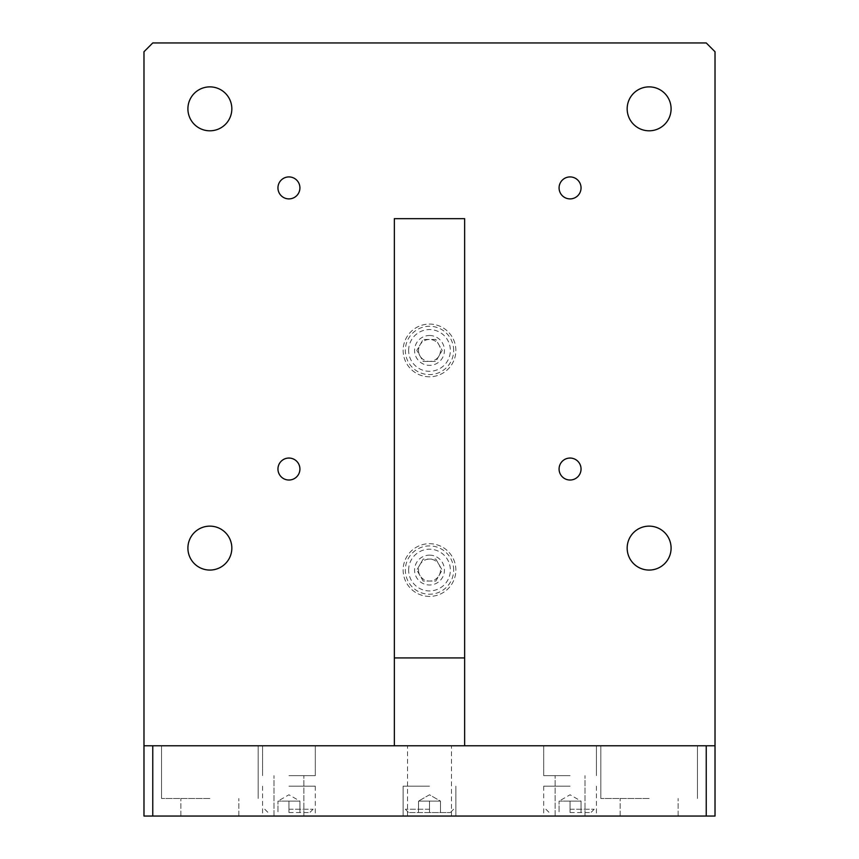 <?xml version="1.0" encoding="UTF-8"?>
<svg xmlns="http://www.w3.org/2000/svg" width="859" height="859" viewBox="0 0 859 859"><rect width="100%" height="100%" fill="white"/><g stroke="black" fill="none" stroke-linecap="round" stroke-linejoin="round"><path stroke-width="0.64" stroke-dasharray="4.29 3.22" d="M485.636 745.859L516.066 745.859L485.636 745.859M429.5 745.773L407.542 745.773L429.5 745.773C448.688 745.773 448.688 745.773 429.5 745.773C410.312 745.773 410.312 745.773 429.5 745.773C448.688 745.773 448.688 745.773 429.5 745.773C410.312 745.773 410.312 745.773 429.5 745.773M429.5 816.05L403.139 816.05L429.5 816.05M570.065 816.05L543.704 816.05L570.065 816.05M570.065 786.178L543.704 786.178L570.065 786.178M429.5 786.178L403.139 786.178L429.5 786.178M288.935 816.05L315.296 816.05L288.935 816.05M288.935 786.178L315.296 786.178L288.935 786.178M288.935 775.634L315.296 775.634L288.935 775.634M288.935 745.773L315.296 745.773L288.935 745.773C308.123 745.773 308.123 745.773 288.935 745.773C269.747 745.773 269.747 745.773 288.935 745.773M570.065 775.634L543.704 775.634L570.065 775.634M570.065 745.773L543.704 745.773L570.065 745.773C589.253 745.773 589.253 745.773 570.065 745.773C550.877 745.773 550.877 745.773 570.065 745.773M209.864 798.483L161.546 798.483L209.864 798.483M209.864 816.05L180.873 816.05L209.864 816.05M209.864 745.773L161.546 745.773L209.864 745.773M649.136 798.483L600.817 798.483L649.136 798.483M649.136 816.05L620.144 816.05L649.136 816.05M649.136 745.773L600.817 745.773L649.136 745.773M486.785 745.859L467.393 745.859L486.785 745.859M152.762 745.773L143.979 745.773L143.979 816.05L152.762 816.05L152.762 745.773L706.238 745.773L706.238 816.05L715.021 816.05L715.021 745.773L706.238 745.773M706.238 816.05L152.762 816.05M385.208 745.859L399.177 745.859L385.208 745.773M446.551 745.859L430.67 745.859L446.551 745.859M442.643 745.773L448.366 745.773L442.643 745.859M444.79 745.773L446.551 745.773L444.79 745.773M441.462 745.773L443.094 745.773L441.462 745.773M438.455 745.773L439.915 745.773L438.455 745.773M435.846 745.773L437.102 745.773L435.846 745.773M433.688 745.773L434.708 745.773L433.688 745.773M432.056 745.773L432.796 745.773L432.056 745.773M486.785 745.773L467.393 745.773L486.785 745.773M485.636 745.773L516.066 745.773L485.636 745.773M385.154 745.773L399.489 745.773L385.154 745.773M360.189 745.773L345.554 745.773L360.189 745.773M380.279 745.773L344.534 745.773L380.279 745.773M364.581 745.773L380.365 745.773L364.581 745.773M453.627 745.773L453.058 745.773L453.627 745.773M452.435 745.773L451.19 745.773L452.435 745.773M449.987 745.773L448.452 745.773L449.987 745.773M452.049 745.773L450.277 745.773L452.049 745.773M455.399 745.773L453.756 745.773L455.399 745.773M458.427 745.773L456.956 745.773L458.427 745.773M461.068 745.773L459.801 745.773L461.068 745.773M463.237 745.773L462.217 745.773L463.237 745.773M464.88 745.773L464.139 745.773L464.88 745.773M422.864 745.773L408.841 745.773L422.864 745.773M408.841 745.859L422.864 745.859L408.841 745.859M455.12 745.859L466.287 745.859L455.12 745.859M364.581 745.859L380.365 745.859L364.581 745.859M360.189 745.859L345.554 745.859L360.189 745.859M380.279 745.859L344.534 745.859L380.279 745.859M385.154 745.859L399.489 745.859L385.154 745.859M209.864 526.138A21.958 21.958 0 0 0 187.906 548.096A21.958 21.958 0 0 0 209.864 570.065A21.958 21.958 0 0 0 231.833 548.096A21.958 21.958 0 0 0 209.864 526.138M429.5 376.79A26.361 26.361 0 0 1 403.139 350.429A26.361 26.361 0 0 1 429.5 324.079A26.361 26.361 0 0 1 455.861 350.429A26.361 26.361 0 0 1 429.5 376.79A26.361 26.361 0 0 1 403.139 350.429A26.361 26.361 0 0 1 429.5 324.079A26.361 26.361 0 0 1 455.861 350.429A26.361 26.361 0 0 1 429.5 376.79M429.5 596.414A26.361 26.361 0 0 1 403.139 570.065A26.361 26.361 0 0 1 429.5 543.704A26.361 26.361 0 0 1 455.861 570.065A26.361 26.361 0 0 1 429.5 596.414A26.361 26.361 0 0 1 403.139 570.065A26.361 26.361 0 0 1 429.5 543.704A26.361 26.361 0 0 1 455.861 570.065A26.361 26.361 0 0 1 429.5 596.414M288.935 176.922A10.984 10.984 0 0 0 277.951 187.906A10.984 10.984 0 0 0 288.935 198.891A10.984 10.984 0 0 0 299.92 187.906A10.984 10.984 0 0 0 288.935 176.922M570.065 176.922A10.984 10.984 0 0 0 559.08 187.906A10.984 10.984 0 0 0 570.065 198.891A10.984 10.984 0 0 0 581.049 187.906A10.984 10.984 0 0 0 570.065 176.922M570.065 458.051A10.984 10.984 0 0 0 559.08 469.035A10.984 10.984 0 0 0 570.065 480.02A10.984 10.984 0 0 0 581.049 469.035A10.984 10.984 0 0 0 570.065 458.051M288.935 458.051A10.984 10.984 0 0 0 277.951 469.035A10.984 10.984 0 0 0 288.935 480.02A10.984 10.984 0 0 0 299.92 469.035A10.984 10.984 0 0 0 288.935 458.051M209.864 86.877A21.958 21.958 0 0 0 187.906 108.835A21.958 21.958 0 0 0 209.864 130.804A21.958 21.958 0 0 0 231.833 108.835A21.958 21.958 0 0 0 209.864 86.877M649.136 86.877A21.958 21.958 0 0 0 627.167 108.835A21.958 21.958 0 0 0 649.136 130.804A21.958 21.958 0 0 0 671.094 108.835A21.958 21.958 0 0 0 649.136 86.877M649.136 526.138A21.958 21.958 0 0 0 627.167 548.096A21.958 21.958 0 0 0 649.136 570.065A21.958 21.958 0 0 0 671.094 548.096A21.958 21.958 0 0 0 649.136 526.138M143.979 51.733L143.979 745.773L715.021 745.773L715.021 51.733L706.238 42.95L152.762 42.95L143.979 51.733M429.5 335.493A14.936 14.936 0 0 1 444.436 350.429A14.936 14.936 0 0 1 429.5 365.365A14.936 14.936 0 0 1 414.564 350.429A14.936 14.936 0 0 1 429.5 335.493M429.5 555.129A14.936 14.936 0 0 1 444.436 570.065A14.936 14.936 0 0 1 429.5 585A14.936 14.936 0 0 1 414.564 570.065A14.936 14.936 0 0 1 429.5 555.129M143.979 745.773L715.021 745.773M394.356 745.773L394.356 218.658L464.644 218.658L464.644 745.773M453.659 350.429A24.159 24.159 0 0 0 429.5 326.27A24.159 24.159 0 0 0 405.341 350.429A24.159 24.159 0 0 0 429.5 374.588A24.159 24.159 0 0 0 453.659 350.429M418.516 350.429A10.984 10.984 0 0 0 439.013 355.927A10.984 10.984 0 0 0 429.5 339.455A10.984 10.984 0 0 0 419.987 344.942L416.819 350.429L423.165 361.414L435.835 361.414L442.181 350.429L435.835 339.455L423.165 339.455L416.819 350.429L423.165 361.414L435.835 361.414L442.181 350.429L435.835 339.455L423.165 339.455L419.987 344.942A10.984 10.984 0 0 0 418.516 350.429M453.659 570.065A24.159 24.159 0 0 0 429.5 545.905A24.159 24.159 0 0 0 405.341 570.065A24.159 24.159 0 0 0 429.5 594.224A24.159 24.159 0 0 0 453.659 570.065M423.165 559.08L416.819 570.065L423.165 581.049L435.835 581.049L442.181 570.065L435.835 559.08L423.165 559.08L416.819 570.065L423.165 581.049L435.835 581.049L442.181 570.065L435.835 559.08M418.516 570.065A10.984 10.984 0 0 0 429.5 581.049A10.984 10.984 0 0 0 440.484 570.065A10.984 10.984 0 0 0 429.5 559.08A10.984 10.984 0 0 0 418.516 570.065M288.935 812.539L309.798 812.539L288.935 812.539L288.935 801.114L299.92 801.114L277.951 801.114L288.935 801.114L277.951 801.114L277.951 812.539L277.951 801.114L288.935 801.114L288.935 812.539M288.935 809.242L313.095 809.242L288.935 809.242M299.92 801.114L294.422 801.114L299.92 801.114L299.92 812.539L299.92 801.114L288.935 794.779L277.951 801.114M288.935 801.114L294.422 801.114L288.935 801.114M570.065 812.539L590.928 812.539L570.065 812.539L570.065 801.114L581.049 801.114L559.08 801.114L570.065 801.114L559.08 801.114L559.08 812.539L559.08 801.114L570.065 801.114L570.065 812.539M570.065 809.242L594.224 809.242L570.065 809.242M581.049 801.114L575.551 801.114L581.049 801.114L581.049 812.539L581.049 801.114L570.065 794.779L559.08 801.114M570.065 801.114L575.551 801.114L570.065 801.114M429.5 812.539L408.637 812.539L450.363 812.539L408.637 812.539L450.363 812.539L429.5 812.539L429.5 801.114L440.484 801.114L418.516 801.114L429.5 801.114L418.516 801.114L418.516 812.539L418.516 801.114L429.5 801.114L429.5 812.539L429.5 801.114L440.484 801.114L429.5 801.114L440.484 801.114L440.484 812.539L440.484 801.114L418.516 801.114L429.5 801.114L418.516 801.114L418.516 812.539L418.516 801.114L429.5 801.114L429.5 812.539M429.5 809.242L405.341 809.242L429.5 809.242M440.484 801.114L434.987 801.114L440.484 801.114L440.484 812.539L440.484 801.114L429.5 794.779L418.516 801.114L429.5 794.779L440.484 801.114M429.5 801.114L434.987 801.114L429.5 801.114M408.637 350.429A20.863 20.863 0 0 1 429.5 329.566A20.863 20.863 0 0 1 450.363 350.429A20.863 20.863 0 0 1 429.5 371.303A20.863 20.863 0 0 1 408.637 350.429M408.637 570.065A20.863 20.863 0 0 1 429.5 549.202A20.863 20.863 0 0 1 450.363 570.065A20.863 20.863 0 0 1 429.5 590.928A20.863 20.863 0 0 1 408.637 570.065M407.542 816.05L407.542 745.773M543.704 786.178L543.704 816.05M403.139 786.178L403.139 816.05L403.139 786.178M262.586 786.178L262.586 816.05M274 816.05L274 775.634L274 816.05M262.586 775.634L262.586 745.773L262.586 775.634M555.129 816.05L555.129 775.634L555.129 816.05M543.704 775.634L543.704 745.773L543.704 775.634M180.873 816.05L180.873 798.483L180.873 816.05M161.546 798.483L161.546 745.773L161.546 798.483M620.144 816.05L620.144 798.483L620.144 816.05M600.817 798.483L600.817 745.773L600.817 798.483M258.183 798.483L258.183 745.773L258.183 798.483M238.856 816.05L238.856 798.483L238.856 816.05M697.454 798.483L697.454 745.773L697.454 798.483M678.127 816.05L678.127 798.483L678.127 816.05M315.296 775.634L315.296 745.773L315.296 775.634M303.871 816.05L303.871 775.634L303.871 816.05M596.414 775.634L596.414 745.773L596.414 775.634M585 816.05L585 775.634L585 816.05M315.296 786.178L315.296 816.05M455.861 786.178L455.861 816.05L455.861 786.178M596.414 786.178L596.414 816.05M451.458 816.05L451.458 745.773M264.776 809.242L268.072 812.539M313.095 809.242L309.798 812.539M545.905 809.242L549.202 812.539M594.224 809.242L590.928 812.539M405.341 809.242L408.637 812.539L405.341 809.242M453.659 809.242L450.363 812.539L453.659 809.242"/><path stroke-width="1.29" d="M143.979 816.05L143.979 745.773L152.762 745.773L152.762 816.05L143.979 816.05M152.762 816.05L706.238 816.05L706.238 745.773L715.021 745.773L715.021 816.05L706.238 816.05M152.762 745.773L706.238 745.773M209.864 526.138A21.958 21.958 0 0 0 187.906 548.096A21.958 21.958 0 0 0 209.864 570.065A21.958 21.958 0 0 0 231.833 548.096A21.958 21.958 0 0 0 209.864 526.138M288.935 176.922A10.984 10.984 0 0 0 277.951 187.906A10.984 10.984 0 0 0 288.935 198.891A10.984 10.984 0 0 0 299.92 187.906A10.984 10.984 0 0 0 288.935 176.922M570.065 176.922A10.984 10.984 0 0 0 559.08 187.906A10.984 10.984 0 0 0 570.065 198.891A10.984 10.984 0 0 0 581.049 187.906A10.984 10.984 0 0 0 570.065 176.922M570.065 458.051A10.984 10.984 0 0 0 559.08 469.035A10.984 10.984 0 0 0 570.065 480.02A10.984 10.984 0 0 0 581.049 469.035A10.984 10.984 0 0 0 570.065 458.051M288.935 458.051A10.984 10.984 0 0 0 277.951 469.035A10.984 10.984 0 0 0 288.935 480.02A10.984 10.984 0 0 0 299.92 469.035A10.984 10.984 0 0 0 288.935 458.051M209.864 86.877A21.958 21.958 0 0 0 187.906 108.835A21.958 21.958 0 0 0 209.864 130.804A21.958 21.958 0 0 0 231.833 108.835A21.958 21.958 0 0 0 209.864 86.877M649.136 86.877A21.958 21.958 0 0 0 627.167 108.835A21.958 21.958 0 0 0 649.136 130.804A21.958 21.958 0 0 0 671.094 108.835A21.958 21.958 0 0 0 649.136 86.877M649.136 526.138A21.958 21.958 0 0 0 627.167 548.096A21.958 21.958 0 0 0 649.136 570.065A21.958 21.958 0 0 0 671.094 548.096A21.958 21.958 0 0 0 649.136 526.138M715.021 745.773L715.021 51.733L706.238 42.95L152.762 42.95L143.979 51.733L143.979 745.773M464.644 657.919L464.644 218.658L394.356 218.658L394.356 657.919L464.644 657.919L464.644 745.773L394.356 745.773L394.356 657.919"/></g></svg>

